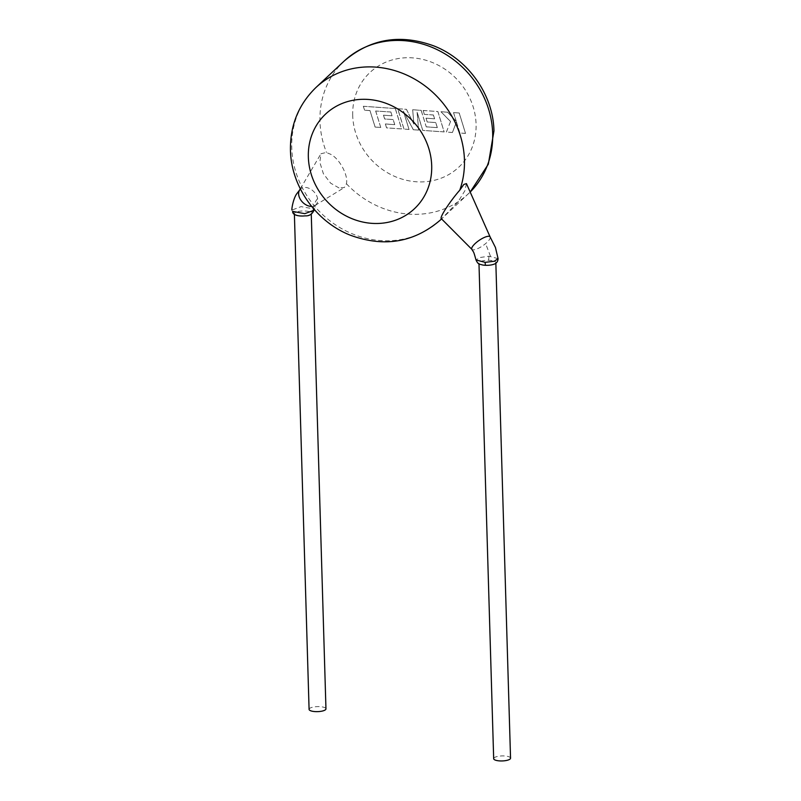 <?xml version="1.0" encoding="UTF-8"?>
<svg xmlns="http://www.w3.org/2000/svg" width="801" height="801" viewBox="0 0 801 801"><rect width="100%" height="100%" fill="white"/><g stroke="black" fill="none" stroke-linecap="round" stroke-linejoin="round"><path stroke-width="0.6" stroke-dasharray="4 3" d="M299.484 190.227A11.034 7.71 -135.5 0 1 300.305 189.166A11.034 7.71 -135.5 0 1 305.401 187.424A11.034 7.71 -135.5 0 1 317.596 198.718A11.034 7.71 -135.5 0 1 316.035 204.645L314.002 210.273L313.291 208.811L301.066 206.628L291.914 210.072M294.017 214.207A3.895 3.504 125.3 0 0 295.058 214.688A8.441 2.513 178.3 0 1 294.378 213.737A8.441 2.513 178.3 0 1 294.788 212.926A8.441 2.513 178.3 0 1 302.828 210.973A8.441 2.513 178.3 0 1 310.838 212.495A8.441 2.513 178.3 0 1 311.249 213.236A8.441 2.513 178.3 0 1 310.828 214.047A8.441 2.513 178.3 0 1 302.227 216.01M498.072 258.633L488.89 256.22L479.779 257.552L476.024 259.995M494.207 264.1A8.441 2.513 -1.7 0 0 495.418 263.369A8.441 2.513 -1.7 0 0 495.829 262.558A8.441 2.513 -1.7 0 0 488.45 260.285A8.441 2.513 -1.7 0 0 479.378 262.237A8.441 2.513 -1.7 0 0 478.958 263.058A8.441 2.513 -1.7 0 0 482.723 265.021M309.086 709.366A8.441 2.513 178.3 0 1 309.496 708.555A8.441 2.513 178.3 0 1 318.808 706.602A8.441 2.513 178.3 0 1 325.957 708.865M339.013 187.935L330.643 183.179L323.374 173.697L319.829 162.313L320.961 153.752L326.478 152.41L328.81 153.572C338.322 156.325 348.645 175.079 346.433 183.729L344.36 187.524L339.013 187.935M490.112 236.906L490.152 236.986A11.034 3.244 -34.4 0 1 485.606 243.604A11.034 3.244 -34.4 0 1 473.621 249.842A11.034 3.244 -34.4 0 1 471.969 249.441L471.899 249.381M510.547 758.187A8.441 2.513 -1.7 0 0 503.398 755.914A8.441 2.513 -1.7 0 0 494.087 757.866A8.441 2.513 -1.7 0 0 493.676 758.687M466.442 183.619L464.9 190.728L458.162 201.622L441.581 218.853A90.883 82.233 46.9 0 1 441.541 218.893M316.035 204.645A11.034 7.71 -135.5 0 1 314.993 205.477A11.034 7.71 -135.5 0 1 311.609 206.398M390.828 112.02L375.659 111.009L380.755 127.459L375.088 127.069L369.992 110.618L364.545 110.228L363.324 106.293L395.263 108.535L401.581 128.931L386.553 127.87L385.361 123.995L394.733 124.656L393.171 119.589L384.63 118.989L383.479 115.214L392.009 115.815L390.868 111.99L375.659 111.009M375.699 110.979L380.755 127.459M380.795 127.429L375.088 127.069M375.128 127.029L369.992 110.618M370.032 110.578L364.545 110.228M364.585 110.198L363.324 106.293M363.364 106.263L395.263 108.535M395.314 108.505L401.621 128.891L386.553 127.87M386.593 127.83L385.361 123.995M385.401 123.955L394.733 124.656M394.773 124.616L393.171 119.589M393.211 119.549L384.63 118.989M384.67 118.948L383.479 115.214M383.519 115.184L392.009 115.815M392.049 115.785L390.868 111.99M397.666 108.706L406.387 109.316L413.867 124.095L412.675 109.767L421.146 110.358L426.262 126.868L437.286 127.639L435.734 122.573L427.193 121.972L426.032 118.208L434.573 118.808L433.391 115.014L424.32 114.373L423.138 110.498L437.837 111.529L444.154 131.915L422.718 130.413L417.101 112.26L418.623 130.122L413.316 129.752L403.394 111.209L409.031 129.452L403.974 129.091L397.666 108.706L406.387 109.316M406.427 109.286L413.867 124.095M413.907 124.055L412.675 109.767M412.715 109.727L421.146 110.358M421.186 110.318L426.262 126.868M426.302 126.828L437.286 127.639M437.326 127.599L435.734 122.573M435.774 122.533L427.193 121.972M427.233 121.942L426.032 118.208M426.072 118.168L434.573 118.808M434.613 118.768L433.391 115.014M433.431 114.974L424.32 114.373M424.36 114.343L423.138 110.498M423.178 110.458L437.837 111.529M437.877 111.489L444.154 131.915M444.195 131.885L422.718 130.413M422.758 130.373L417.141 112.22L418.623 130.122M418.663 130.082L413.316 129.752M413.356 129.712L403.394 111.209M403.434 111.179L409.031 129.452M409.071 129.412L403.974 129.091M404.014 129.061L397.707 108.666M459.203 113.031L465.511 133.417L459.854 133.026L456.44 121.952L452.425 132.495L446.367 132.075L450.522 121.542L440.971 111.75L447.519 112.21L456.22 121.331L453.536 112.631L459.243 112.991L465.511 133.417M465.551 133.377L459.854 133.026M459.894 132.986L456.44 121.952M456.48 121.912L452.425 132.495M452.465 132.465L446.367 132.075M446.407 132.035L450.522 121.542M450.573 121.502L440.971 111.75M441.011 111.709L447.519 112.21M447.559 112.17L456.22 121.331M456.27 121.291L453.536 112.631M453.576 112.601L459.243 112.991M313.291 208.811A3.895 3.504 -54.5 0 1 310.838 212.495M488.89 256.22A3.895 0.661 -87.7 0 1 488.45 260.285M313.411 208.911C313.912 204.545 315.314 201.151 317.596 198.718M490.472 256.22L485.606 243.604M344.18 61.056A90.883 82.233 -133.1 0 0 319.979 121.301A90.883 82.233 -133.1 0 0 326.478 152.41M352.71 115.474A64.921 58.743 46.9 0 1 412.555 57.862A64.921 58.743 46.9 0 1 476.074 124.145A64.921 58.743 46.9 0 1 416.23 181.767A64.921 58.743 46.9 0 1 352.71 115.474M440.24 220.145A90.883 82.233 46.9 0 1 346.933 231.409A90.883 82.233 46.9 0 1 291.744 147.764A90.883 82.233 46.9 0 1 315.944 87.519M346.433 183.729A90.883 82.233 -133.1 0 0 468.475 193.682A90.883 82.233 -133.1 0 0 470.187 192.03L441.561 218.913M311.249 213.236L311.269 214.147M300.305 189.166L299.804 189.697M300.305 188.846L320.961 153.742M495.829 262.558L495.849 263.209M478.958 263.058L478.988 263.849M314.993 205.477L344.36 187.524M294.378 213.737L294.398 214.458"/><path stroke-width="1.2" d="M292.635 211.354L304.74 213.677L313.992 210.273C312.19 214.278 309.236 216.14 305.141 215.849C300.585 216.36 296.881 215.819 294.017 214.207L292.635 211.354A3.895 3.504 125.3 0 0 294.017 214.207M302.227 216.01A8.441 2.513 178.3 0 1 295.058 214.688M485.176 262.348A3.895 0.661 92.3 0 0 485.636 265.311A8.441 2.513 -1.7 0 1 482.723 265.021C479.018 263.909 478.277 264.751 476.024 259.995L485.176 262.348L494.267 261.256L498.072 258.643C497.912 261.647 496.41 263.549 493.566 264.35A8.441 2.513 -1.7 0 0 494.207 264.1M485.636 265.311A8.441 2.513 -1.7 0 0 493.566 264.35M311.269 214.147L325.957 708.865A8.441 2.513 178.3 0 1 325.536 709.686A8.441 2.513 178.3 0 1 316.225 711.638A8.441 2.513 178.3 0 1 309.086 709.366L294.398 214.458M311.609 206.398A11.034 7.71 -135.5 0 1 310.938 206.378A11.034 7.71 -135.5 0 1 298.743 195.094A11.034 7.71 -135.5 0 1 299.484 190.227L300.305 188.846M471.969 249.441A11.034 3.244 -34.4 0 1 471.859 249.301A11.034 3.244 -34.4 0 1 476.305 242.533A11.034 3.244 -34.4 0 1 488.29 236.285A11.034 3.244 -34.4 0 1 490.062 236.826A11.034 3.244 -34.4 0 1 490.152 236.986M478.988 263.849L493.676 758.687A8.441 2.513 -1.7 0 0 500.815 760.95A8.441 2.513 -1.7 0 0 510.127 758.998A8.441 2.513 -1.7 0 0 510.547 758.187L495.849 263.209M344.18 61.056C370.412 38.618 400.41 33.612 434.182 46.037C468.305 59.464 493.316 94.798 493.957 130.933L488.33 164.195L470.187 192.04A90.883 82.233 -133.1 0 0 492.675 133.437A90.883 82.233 -133.1 0 0 437.486 49.802A90.883 82.233 -133.1 0 0 344.18 61.056L315.944 87.519A90.883 82.233 46.9 0 1 409.251 76.265A90.883 82.233 46.9 0 1 464.44 159.9A90.883 82.233 46.9 0 1 459.754 190.217L463.829 184.44L466.442 183.619L490.112 236.906M459.754 190.217C451.534 199.389 438.347 218.463 441.581 218.853M431.699 165.727A64.921 58.743 -133.1 0 0 368.19 99.444A64.921 58.743 -133.1 0 0 308.345 157.056A64.921 58.743 -133.1 0 0 371.864 223.349A64.921 58.743 -133.1 0 0 431.699 165.727M441.541 218.893A90.883 82.233 46.9 0 1 440.24 220.145L441.561 218.913M300.305 189.166L296.69 193.842C293.687 198.007 291.654 207.669 291.904 210.072M476.014 259.995C473.211 249.862 473.962 253.266 471.859 249.301M315.944 87.519C298.573 104.45 290.072 125.367 290.453 150.268C291.103 186.353 316.045 221.657 350.097 235.114C383.909 247.609 413.957 242.613 440.24 220.145M471.899 249.381L441.501 218.853M498.082 258.633L495.439 247.469L490.062 236.826M314.122 209.371L314.002 210.273"/></g></svg>
